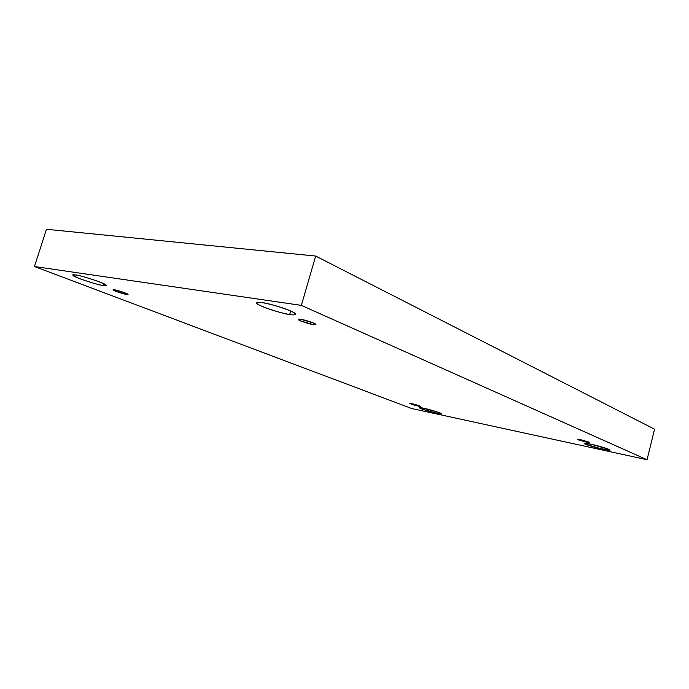<?xml version="1.0" encoding="UTF-8"?>
<svg xmlns="http://www.w3.org/2000/svg" width="689" height="689" viewBox="0 0 689 689"><rect width="100%" height="100%" fill="white"/><g stroke="black" fill="none" stroke-linecap="round" stroke-linejoin="round"><path stroke-width="1.03" d="M75.738 274.997L72.879 275.066C71.096 276.556 101.223 286.038 103.083 285.47L103.651 283.653L103.083 285.47C99.345 285.048 91.723 282.843 80.2 278.873C72.147 275.385 70.657 274.093 75.738 274.997C79.536 275.402 87.348 277.658 99.164 281.758C106.993 285.212 108.302 286.443 103.083 285.47L106.14 285.427C108.044 283.971 77.452 274.343 75.738 274.997M423.985 408.301L419.42 407.75C419.101 408.56 434.191 412.849 436.912 413.254L437.265 411.936L436.912 413.254L421.547 408.861C418.602 407.457 419.42 407.268 423.985 408.301L439.582 412.763C442.372 414.141 441.477 414.296 436.912 413.254L441.606 413.831C441.95 413.03 426.672 408.689 423.985 408.301M262.251 302.678C259.271 302.17 257.402 302.23 256.644 302.859C255.223 305.373 285.849 314.727 289.681 314.485L290.698 311.015L289.681 314.485C285.918 314.02 272.887 310.92 262.475 306.588C252.742 302.342 257.505 301.834 262.251 302.678C265.937 303.074 279.751 306.364 290.233 310.808C299.793 315.088 294.298 315.329 289.681 314.485C292.816 315.045 294.806 315.002 295.65 314.356C297.192 311.859 265.937 302.333 262.251 302.678M591.3 444.302L584.151 443.415C583.996 444.422 599.068 448.573 602.72 449.211L603.176 447.368L602.72 449.211L585.538 444.293C583.609 442.993 585.529 443.001 591.3 444.302L608.792 449.314C610.488 450.554 608.465 450.528 602.72 449.211L610.058 450.132C610.239 449.133 594.926 444.922 591.3 444.302M580.629 439.703L577.279 439.306L586.21 442.105L586.434 441.218L586.21 442.105L577.959 439.746C577.012 439.108 577.899 439.091 580.629 439.703L588.949 442.097C589.844 442.717 588.931 442.726 586.21 442.105L589.603 442.519L580.629 439.703M301.067 319.386L298.303 319.42C297.717 320.514 311.195 324.579 313.013 324.528L313.461 322.969L313.013 324.528L300.68 320.953C297.622 319.3 297.751 318.783 301.067 319.386L313.555 323.003C316.527 324.64 316.346 325.148 313.013 324.528L315.846 324.502C316.458 323.408 302.85 319.317 301.067 319.386M114.52 289.845L113.082 289.854C112.333 290.517 125.631 294.668 126.569 294.453L126.828 293.617L126.569 294.453L116.148 291.456C112.677 289.94 112.135 289.397 114.52 289.845L125.045 292.877C128.473 294.384 128.972 294.909 126.569 294.453L128.051 294.453C128.826 293.79 115.425 289.613 114.52 289.845M411.953 403.702L409.834 403.453L418.24 406.105L418.412 405.476L418.24 406.105C414.322 405.442 405.899 402.23 411.953 403.702C415.949 404.374 424.329 407.595 418.24 406.105L420.385 406.355L411.953 403.702M315.665 256.058L654.55 429.187L315.665 256.058L301.36 305.382L647.057 459.727L654.55 429.187L647.057 459.727L411.789 408.551L34.45 266.522L46.456 229.273L315.665 256.058L46.456 229.273L34.45 266.522L301.36 305.382L315.665 256.058M647.057 459.727L301.36 305.382L34.45 266.522L411.789 408.551L647.057 459.727"/></g></svg>
